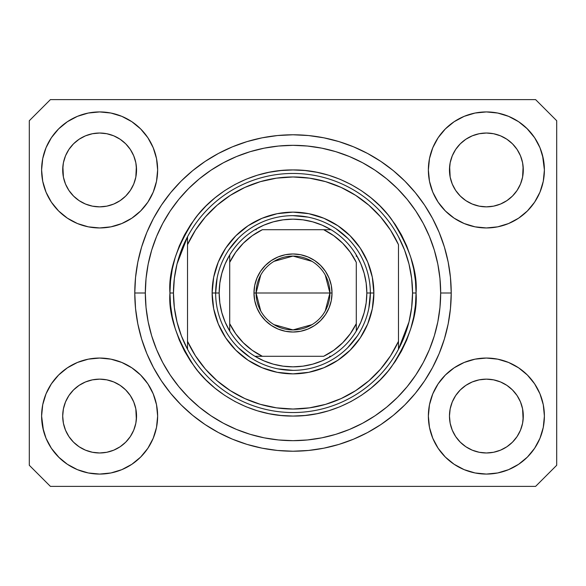 <?xml version="1.0" encoding="UTF-8"?>
<svg xmlns="http://www.w3.org/2000/svg" width="586" height="586" viewBox="0 0 586 586"><rect width="100%" height="100%" fill="white"/><g stroke="black" fill="none" stroke-linecap="round" stroke-linejoin="round"><path stroke-width="0.88" d="M451.22 293L451.22 293A158.22 158.22 0 0 1 293 451.22A158.22 158.22 0 0 1 134.78 293L135.542 277.493L137.82 262.132L141.592 247.072L146.822 232.452L153.466 218.417L161.443 205.1L170.694 192.626L181.118 181.118L192.626 170.694L205.1 161.443L218.417 153.466L232.452 146.822L247.072 141.592L262.132 137.82L277.493 135.542L293 134.78L308.507 135.542L323.868 137.82L338.928 141.592L353.548 146.822L367.583 153.466L380.9 161.443L393.374 170.694L404.882 181.118L415.306 192.626L424.557 205.1L432.534 218.417L439.178 232.452L444.408 247.072L448.18 262.132L450.458 277.493L451.22 293L450.458 308.507L448.18 323.868L444.408 338.928L439.178 353.548L432.534 367.583L424.557 380.9L415.306 393.374L404.882 404.882L393.374 415.306L380.9 424.557L367.583 432.534L353.548 439.178L338.928 444.408L323.868 448.18L308.507 450.458L293 451.22L277.493 450.458L262.132 448.18L247.072 444.408L232.452 439.178L218.417 432.534L205.1 424.557L192.626 415.306L181.118 404.882L170.694 393.374L161.443 380.9L153.466 367.583L146.822 353.548L141.592 338.928L137.82 323.868L135.542 308.507L134.78 293A158.22 158.22 0 0 1 293 134.78A158.22 158.22 0 0 1 451.22 293L451.213 291.315L451.22 293L440.672 293L451.22 293L451.191 296.106M451.161 288.605L451.191 289.894L451.161 288.605M288.605 451.161L293 451.22L288.605 451.161M455.659 149.459L452.275 155.81L455.681 149.43L460.274 143.834L455.681 149.43L460.274 143.834L465.87 139.241L460.274 143.834L465.87 139.241L472.25 135.835L465.87 139.241L472.25 135.835L479.18 133.733L472.25 135.835L479.18 133.733L486.38 133.022L493.58 133.733L486.38 133.022L493.58 133.733L500.51 135.835L493.61 133.733L500.51 135.835L506.89 139.241L500.554 135.849M460.288 196.054A36.918 36.918 0 0 0 472.243 204.045L465.87 200.639L472.25 204.045A36.918 36.918 0 0 0 479.165 206.147L472.221 204.031M68.899 149.459L65.515 155.81L68.921 149.43L73.514 143.834L68.921 149.43L73.514 143.834L79.11 139.241L73.514 143.834L79.11 139.241L85.49 135.835L79.11 139.241L85.49 135.835L92.42 133.733L85.49 135.835L92.42 133.733L99.62 133.022L106.82 133.733L99.62 133.022L106.82 133.733L113.75 135.835L106.85 133.733L113.75 135.835L120.13 139.241L113.794 135.849M73.528 196.054A36.918 36.918 0 0 0 85.483 204.045L79.11 200.639L85.49 204.045A36.918 36.918 0 0 0 92.405 206.147L85.461 204.031M73.594 196.12L68.921 190.45L65.515 184.07L63.413 177.14L65.515 184.063L63.413 177.14L62.878 166.321L62.702 169.94A36.918 36.918 0 0 1 99.62 133.022A36.918 36.918 0 0 1 136.538 169.94L136.362 173.559L136.538 169.94A36.918 36.918 0 0 1 99.62 206.858A36.918 36.918 0 0 1 62.702 169.94A36.918 36.918 0 0 0 62.878 173.559L63.413 177.14A36.918 36.918 0 0 0 73.506 196.032M92.427 206.147A36.918 36.918 0 0 0 106.813 206.147M120.218 200.58L113.75 204.045L106.82 206.147A36.918 36.918 0 0 0 125.712 196.054M125.734 196.032A36.918 36.918 0 0 0 135.827 177.155L133.725 184.07L135.827 177.14L133.725 184.07L130.319 190.45L133.725 184.07L130.319 190.45L125.726 196.046L130.319 190.45L125.726 196.046L120.13 200.639L125.726 196.046L120.13 200.639L113.706 204.067M113.75 135.835L120.13 139.241L125.726 143.834L130.319 149.43L133.725 155.81L135.827 162.74L133.725 155.81L135.827 162.74L136.538 169.999M460.354 196.12L455.681 190.45L452.275 184.07L450.173 177.14L452.275 184.063L450.173 177.14L449.638 166.321L449.462 169.94A36.918 36.918 0 0 1 486.38 133.022A36.918 36.918 0 0 1 523.298 169.94L523.122 173.559L523.298 169.94A36.918 36.918 0 0 1 486.38 206.858A36.918 36.918 0 0 1 449.462 169.94A36.918 36.918 0 0 0 449.638 173.559L450.173 177.14A36.918 36.918 0 0 0 460.266 196.032M479.187 206.147A36.918 36.918 0 0 0 493.573 206.147M506.978 200.58L500.51 204.045L493.58 206.147A36.918 36.918 0 0 0 512.472 196.054M512.494 196.032A36.918 36.918 0 0 0 522.587 177.155L520.485 184.07L522.587 177.14L520.485 184.07L517.079 190.45L520.485 184.07L517.079 190.45L512.486 196.046L517.079 190.45L512.486 196.046L506.89 200.639L512.486 196.046L506.89 200.639L500.466 204.067M500.51 135.835L506.89 139.241L512.486 143.834L517.079 149.43L520.485 155.81L522.587 162.74L520.485 155.81L522.587 162.74L523.298 169.999M449.638 419.671A36.918 36.918 0 0 0 449.638 419.679L449.462 416.06L450.173 423.26L452.275 430.19L450.173 423.26L449.462 416.06A36.918 36.918 0 0 1 486.38 379.142A36.918 36.918 0 0 1 523.298 416.06L523.298 416.119M486.358 452.978A36.918 36.918 0 0 0 486.365 452.978L479.18 452.267A36.918 36.918 0 0 0 479.165 452.267L472.243 450.165L479.18 452.267L472.25 450.165L465.87 446.759L472.25 450.165L465.87 446.759L460.274 442.166L455.681 436.57L452.275 430.19L450.173 423.26M512.472 389.946A36.918 36.918 0 0 0 500.517 381.955L493.58 379.853L500.51 381.955L506.89 385.361L500.51 381.955L506.89 385.361L512.486 389.954L517.079 395.55L520.485 401.93L522.587 408.86L520.485 401.93L522.587 408.86L523.115 419.701A36.918 36.918 0 0 0 523.122 419.671L523.298 416.06L522.587 423.26L520.485 430.19L522.587 423.26L520.485 430.19L517.079 436.57L520.485 430.19L517.079 436.57L512.486 442.166L517.079 436.57L512.486 442.166L506.89 446.759L512.486 442.166L506.89 446.759L500.51 450.165L506.89 446.759L500.51 450.165L493.58 452.267A36.918 36.918 0 0 0 493.602 452.267L486.38 452.978A36.918 36.918 0 0 0 486.402 452.978M62.878 419.671A36.918 36.918 0 0 0 62.878 419.679L62.702 416.06L63.413 423.26L65.515 430.19L63.413 423.26L62.702 416.06A36.918 36.918 0 0 1 99.62 379.142A36.918 36.918 0 0 1 136.538 416.06L136.538 416.119M99.598 452.978A36.918 36.918 0 0 0 99.605 452.978L92.42 452.267A36.918 36.918 0 0 0 92.405 452.267L85.483 450.165L92.42 452.267L85.49 450.165L79.11 446.759L85.49 450.165L79.11 446.759L73.514 442.166L68.921 436.57L65.515 430.19L63.413 423.26M125.712 389.946A36.918 36.918 0 0 0 113.757 381.955L106.82 379.853L113.75 381.955L120.13 385.361L113.75 381.955L120.13 385.361L125.726 389.954L130.319 395.55L133.725 401.93L135.827 408.86L133.725 401.93L135.827 408.86L136.355 419.701A36.918 36.918 0 0 0 136.362 419.671L136.538 416.06L135.827 423.26L133.725 430.19L135.827 423.26L133.725 430.19L130.319 436.57L133.725 430.19L130.319 436.57L125.726 442.166L130.319 436.57L125.726 442.166L120.13 446.759L125.726 442.166L120.13 446.759L113.75 450.165L120.13 446.759L113.75 450.165L106.82 452.267A36.918 36.918 0 0 0 106.842 452.267L99.62 452.978A36.918 36.918 0 0 0 99.642 452.978M58.6 375.04L67.39 367.825L77.418 362.463L88.303 359.159L99.62 358.046L110.937 359.159L121.822 362.463L131.85 367.825L140.64 375.04L147.855 383.83L153.217 393.858L156.521 404.743L157.634 416.06A58.014 58.014 0 0 1 99.62 474.074A58.014 58.014 0 0 1 41.606 416.06L42.719 404.743L46.023 393.858L51.385 383.83L58.6 375.04L62.702 371.304M543.281 404.743L544.394 416.06A58.014 58.014 0 0 1 486.38 474.074A58.014 58.014 0 0 1 428.366 416.06L429.479 404.743L432.783 393.858L438.145 383.83L445.36 375.04L454.15 367.825L464.178 362.463L475.063 359.159L486.38 358.046L497.697 359.159L508.582 362.463L518.61 367.825L527.4 375.04L534.615 383.83L539.977 393.858L543.281 404.743L544.394 416.06L543.281 427.377L539.977 438.262L534.615 448.29L527.4 457.08L518.61 464.295L508.582 469.657L497.697 472.961L486.38 474.074L475.063 472.961L464.178 469.657L454.15 464.295L445.36 457.08L438.145 448.29L432.783 438.262L429.479 427.377L428.366 416.06A58.014 58.014 0 0 1 486.38 358.046A58.014 58.014 0 0 1 544.394 416.06L543.281 427.377M542.548 155.407L544.394 169.94A58.014 58.014 0 0 1 486.38 227.954A58.014 58.014 0 0 1 428.366 169.94L429.479 158.623L432.783 147.738L438.145 137.71L445.36 128.92L454.15 121.705L464.178 116.343L475.063 113.039L486.38 111.926L497.697 113.039L508.582 116.343L518.61 121.705L527.4 128.92L534.615 137.71L539.977 147.738L543.281 158.623L544.394 169.94L543.281 181.257L539.977 192.142L534.615 202.17L527.4 210.96L523.298 214.696M42.719 181.257L41.606 169.94A58.014 58.014 0 0 1 99.62 111.926A58.014 58.014 0 0 1 157.634 169.94A58.014 58.014 0 0 1 99.62 227.954A58.014 58.014 0 0 1 41.606 169.94L42.719 158.623L46.023 147.738L51.385 137.71L58.6 128.92L67.39 121.705L77.418 116.343L88.303 113.039L99.62 111.926L110.937 113.039L121.822 116.343L131.85 121.705L140.64 128.92L147.855 137.71L153.217 147.738L156.521 158.623L157.634 169.94L156.521 181.257L153.217 192.142L147.855 202.17L140.64 210.96L131.85 218.175L121.822 223.537L110.937 226.841L99.62 227.954L88.303 226.841L77.418 223.537L67.39 218.175L58.6 210.96L51.385 202.17L46.023 192.142L42.719 181.257L41.606 169.94L42.719 158.623M294.677 451.213L292.993 451.22M113.75 204.045L120.13 200.639M85.49 204.045L92.42 206.147L85.49 204.045L79.11 200.639L85.49 204.045M500.51 204.045L506.89 200.639M472.25 204.045L479.18 206.147L472.25 204.045L465.87 200.639L472.25 204.045M523.298 416.06L523.122 412.441L523.298 416.06A36.918 36.918 0 0 1 486.38 452.978A36.918 36.918 0 0 1 449.462 416.06L450.173 408.86L452.275 401.93L450.173 408.86L452.275 401.93L455.681 395.55L452.275 401.93A36.918 36.918 0 0 0 450.173 408.845L449.462 415.723M136.538 416.06L136.362 412.441L136.538 416.06A36.918 36.918 0 0 1 99.62 452.978A36.918 36.918 0 0 1 62.702 416.06L63.413 408.86L65.515 401.93L63.413 408.86L65.515 401.93L68.921 395.55L65.515 401.93A36.918 36.918 0 0 0 63.413 408.845L62.702 415.723M68.899 395.579L73.514 389.954L68.921 395.55L73.514 389.954L79.11 385.361L73.514 389.954L79.11 385.361L85.49 381.955L79.11 385.361L85.49 381.955L92.42 379.853L85.49 381.955A36.918 36.918 0 0 0 73.528 389.946M455.659 395.579L460.274 389.954L455.681 395.55L460.274 389.954L465.87 385.361L460.274 389.954L465.87 385.361L472.25 381.955L465.87 385.361L472.25 381.955L479.18 379.853L472.25 381.955A36.918 36.918 0 0 0 460.288 389.946M449.462 169.881L450.173 162.74L452.275 155.81L450.173 162.74L452.275 155.81L455.681 149.43M523.298 169.94L523.122 166.321A36.918 36.918 0 0 0 523.122 166.321L522.587 177.14L523.122 173.559M62.702 169.881L63.413 162.74L65.515 155.81L63.413 162.74L65.515 155.81L68.921 149.43M136.538 169.94L136.362 166.321A36.918 36.918 0 0 0 136.362 166.321L135.827 177.14L136.362 173.559M535.604 486.38L50.396 486.38L29.3 465.284L29.3 120.716L50.396 99.62L535.604 99.62L556.7 120.716L556.7 465.284L535.604 486.38L556.7 465.284L556.7 120.716L535.604 99.62L50.396 99.62L29.3 120.716L29.3 465.284L50.396 486.38L535.604 486.38M43.452 430.593L41.606 416.06A58.014 58.014 0 0 1 99.62 358.046A58.014 58.014 0 0 1 157.634 416.06L156.521 427.377L153.217 438.262L147.855 448.29L140.64 457.08L131.85 464.295L121.822 469.657L110.937 472.961L99.62 474.074L88.303 472.961L77.418 469.657L67.39 464.295L58.6 457.08L51.385 448.29L46.023 438.262L42.719 427.377L41.606 416.06L42.719 404.743M523.298 371.304L527.4 375.04M62.702 214.696L58.6 210.96M527.4 210.96L518.61 218.175L508.582 223.537L497.697 226.841L486.38 227.954L475.063 226.841L464.178 223.537L454.15 218.175L445.36 210.96L438.145 202.17L432.783 192.142L429.479 181.257L428.366 169.94A58.014 58.014 0 0 1 486.38 111.926A58.014 58.014 0 0 1 544.394 169.94L543.281 181.257M451.213 291.315L451.191 289.894M444.408 247.072L443.485 244.135M353.548 146.822L338.928 141.592L353.548 146.822M247.072 141.592L232.452 146.822L247.072 141.592M146.822 232.452L145.855 234.854M141.592 338.928L142.515 341.865M232.452 439.178L247.072 444.408L232.452 439.178M338.928 444.408L353.548 439.178L338.928 444.408M439.178 353.548L440.145 351.146M67.39 121.705L65.822 122.789M51.385 137.71L57.318 130.239M106.82 206.147L99.62 206.858L92.42 206.147L99.62 206.858L106.82 206.147M73.514 196.046L79.11 200.639L73.514 196.046L68.921 190.45L65.515 184.07M534.615 137.71L526.792 128.312M454.15 121.705L445.36 128.92M432.783 147.738L431.442 151.298M534.615 202.17L535.685 200.507M493.58 206.147L486.38 206.858L479.18 206.147L486.38 206.858L493.58 206.147M460.274 196.046L465.87 200.639L460.274 196.046L455.681 190.45L452.275 184.07M518.61 464.295L520.178 463.211M534.615 448.29L528.682 455.762M493.573 379.853A36.918 36.918 0 0 0 486.395 379.142L479.18 379.853A36.918 36.918 0 0 0 472.257 381.947L479.18 379.853L486.38 379.142L493.58 379.853L500.51 381.955A36.918 36.918 0 0 0 493.595 379.853L486.38 379.142A36.918 36.918 0 0 0 479.187 379.853M51.385 383.83L50.315 385.493M51.385 448.29L59.208 457.688M131.85 464.295L140.64 457.08M153.217 438.262L154.558 434.702M106.813 379.853A36.918 36.918 0 0 0 99.635 379.142L92.42 379.853A36.918 36.918 0 0 0 85.497 381.947L92.42 379.853L99.62 379.142L106.82 379.853L113.75 381.955A36.918 36.918 0 0 0 106.835 379.853L99.62 379.142A36.918 36.918 0 0 0 92.427 379.853M58.6 128.92L59.208 128.312M136.538 125.184L140.64 128.92M527.4 128.92L528.682 130.239M527.4 457.08L526.792 457.688M449.462 460.816L445.36 457.08M465.87 446.759L460.274 442.166L455.703 436.599M58.6 457.08L57.318 455.762M79.11 446.759L73.514 442.166L68.943 436.599M136.362 412.441L135.827 408.86A36.918 36.918 0 0 0 125.734 389.968M73.506 389.968A36.918 36.918 0 0 0 65.515 401.923L68.921 395.55M62.878 412.441A36.918 36.918 0 0 0 62.702 416.045L62.878 412.441M125.646 389.88L130.319 395.55L133.725 401.93M523.122 412.441L522.587 408.86A36.918 36.918 0 0 0 512.494 389.968M460.266 389.968A36.918 36.918 0 0 0 452.275 401.923L455.681 395.55M449.638 412.441A36.918 36.918 0 0 0 449.462 416.045L449.638 412.441M512.406 389.88L517.079 395.55L520.485 401.93M506.89 139.241L512.486 143.834L517.079 149.43L520.485 155.81M486.38 133.022L479.202 133.725M120.13 139.241L125.726 143.834L130.319 149.43L133.725 155.81M99.62 133.022L92.442 133.725M120.13 385.361L125.726 389.954L130.319 395.55M135.827 162.74L136.362 166.321M62.878 166.321L63.413 162.74M506.89 385.361L512.486 389.954L517.079 395.55M522.587 162.74L523.122 166.321M449.638 166.321L450.173 162.74M455.681 436.57L452.275 430.19M493.58 452.267L486.38 452.978L479.18 452.267M523.122 419.679L522.587 423.26M68.921 436.57L65.515 430.19M106.82 452.267L99.62 452.978L92.42 452.267M136.362 419.679L135.827 423.26M212.132 293L215.648 293L212.132 293L213.685 277.222L218.285 262.052L225.764 248.076L235.821 235.821L248.076 225.764L262.052 218.285L277.222 213.685L293 212.132L308.778 213.685L323.948 218.285L337.924 225.764L350.179 235.821L360.236 248.076L367.715 262.052L372.315 277.222L373.868 293A80.868 80.868 0 0 1 293 373.868A80.868 80.868 0 0 1 212.132 293A80.868 80.868 0 0 1 293 212.132A80.868 80.868 0 0 1 373.868 293L372.315 308.778L367.715 323.948L360.236 337.924L350.179 350.179L337.924 360.236L323.948 367.715L308.778 372.315L293 373.868L277.222 372.315L262.052 367.715L248.076 360.236L235.821 350.179L225.764 337.924L218.285 323.948L213.685 308.778L212.132 293M370.352 293L373.868 293L370.352 293A77.352 77.352 0 0 0 293 215.648A77.352 77.352 0 0 0 215.648 293L219.164 293A73.836 73.836 0 0 1 229.712 254.969L225.163 263.854L221.852 273.266L219.838 283.045L219.164 293L219.838 302.955L221.852 312.734L225.163 322.146L229.712 331.031A73.836 73.836 0 0 1 219.164 293L215.648 293A77.352 77.352 0 0 1 293 215.648A77.352 77.352 0 0 1 370.352 293A77.352 77.352 0 0 1 293 370.352A77.352 77.352 0 0 1 215.648 293A77.352 77.352 0 0 0 293 370.352A77.352 77.352 0 0 0 370.352 293L366.836 293L370.352 293L368.865 308.09M169.94 293L173.456 293A119.544 119.544 0 0 1 398.48 236.744A119.544 119.544 0 0 1 412.544 293L416.06 293C417.701 314.389 409.497 339.001 391.448 366.836C372.564 393.265 334.774 416.551 293 416.06C251.226 416.551 213.436 393.265 194.552 366.836C176.503 339.001 168.299 314.389 169.94 293L170.533 305.064L172.306 317.011L175.236 328.724L179.309 340.092L184.473 351.007L190.677 361.372L197.87 371.07L205.986 380.014L214.93 388.13L224.628 395.323L234.993 401.527L245.908 406.691L257.276 410.764L268.989 413.694L280.936 415.467L293 416.06L305.064 415.467L317.011 413.694L328.724 410.764L340.092 406.691L351.007 401.527L361.372 395.323L371.07 388.13L380.014 380.014L388.13 371.07L395.323 361.372L401.527 351.007L406.691 340.092L410.764 328.724L413.694 317.011L415.467 305.064L416.06 293L415.467 280.936L413.694 268.989L410.764 257.276L406.691 245.908L401.527 234.993L395.323 224.628L388.13 214.93L380.014 205.986L371.07 197.87L361.372 190.677L351.007 184.473L340.092 179.309L328.724 175.236L317.011 172.306L305.064 170.533L293 169.94L280.936 170.533L268.989 172.306L257.276 175.236L245.908 179.309L234.993 184.473L224.628 190.677L214.93 197.87L205.986 205.986L197.87 214.93L190.677 224.628L184.473 234.993L179.309 245.908L175.236 257.276L172.306 268.989L170.533 280.936L169.94 293C168.299 271.611 176.503 246.999 194.552 219.164C213.436 192.735 251.226 169.449 293 169.94C334.774 169.449 372.564 192.735 391.448 219.164C409.497 246.999 417.701 271.611 416.06 293L412.544 293A119.544 119.544 0 0 1 398.48 349.256L408.977 321.992L411.65 307.606L412.544 293L411.65 278.394L408.977 264.008L404.56 250.054L398.48 236.744A119.544 119.544 0 0 0 187.52 236.744L187.52 341.338L195.46 355.841L205.386 369.07L217.091 380.753L230.335 390.65L244.853 398.568L260.345 404.34L276.504 407.849L293 409.028L309.496 407.849L325.655 404.34L341.147 398.568L355.665 390.65L368.909 380.753L380.614 369.07L390.54 355.841L398.48 341.338L398.48 244.662L390.54 230.159L380.614 216.93L368.909 205.246L355.665 195.35L341.147 187.432L325.655 181.66L309.496 178.151L293 176.972L276.504 178.151L260.345 181.66L244.853 187.432L230.335 195.35L217.091 205.246L205.386 216.93L195.46 230.159L187.52 244.662A116.028 116.028 0 0 1 398.48 244.662L398.48 341.338A116.028 116.028 0 0 1 187.52 341.338L187.52 349.256A119.544 119.544 0 0 1 173.456 293L169.94 293M134.78 293L145.328 293A147.672 147.672 0 0 1 293 145.328A147.672 147.672 0 0 1 440.672 293L439.961 307.474L437.837 321.809L434.314 335.866L429.428 349.512L423.238 362.609L415.782 375.04L407.153 386.679L397.418 397.418L386.679 407.153L375.04 415.782L362.609 423.238L349.512 429.428L335.866 434.314L321.809 437.837L307.474 439.961L293 440.672L278.526 439.961L264.191 437.837L250.134 434.314L236.488 429.428L223.391 423.238L210.96 415.782L199.321 407.153L188.582 397.418L178.847 386.679L170.218 375.04L162.762 362.609L156.572 349.512L151.686 335.866L148.163 321.809L146.039 307.474L145.328 293L146.039 278.526L148.163 264.191L151.686 250.134L156.572 236.488L162.762 223.391L170.218 210.96L178.847 199.321L188.582 188.582L199.321 178.847L210.96 170.218L223.391 162.762L236.488 156.572L250.134 151.686L264.191 148.163L278.526 146.039L293 145.328L307.474 146.039L321.809 148.163L335.866 151.686L349.512 156.572L362.609 162.762L375.04 170.218L386.679 178.847L397.418 188.582L407.153 199.321L415.782 210.96L423.238 223.391L429.428 236.488L434.314 250.134L437.837 264.191L439.961 278.526L440.672 293A147.672 147.672 0 0 1 293 440.672A147.672 147.672 0 0 1 145.328 293L134.78 293M398.48 349.256A119.544 119.544 0 0 1 187.52 349.256A119.544 119.544 0 0 0 398.48 349.256L398.48 341.338L398.48 349.256L404.56 335.946L408.977 321.992M444.408 338.928L443.485 341.865M146.822 353.548L145.855 351.146M141.592 247.072L142.515 244.135M439.178 232.452L440.145 234.854M347.696 238.304L335.976 228.686M308.09 217.135L293 215.648M238.304 238.304L228.686 250.024M217.135 277.911L215.648 293M238.304 347.696L250.024 357.314M277.911 368.865L293 370.352M347.696 347.696L357.314 335.976M187.52 236.744L177.023 264.008L174.35 278.394L173.456 293L174.35 307.606L177.023 321.992L181.44 335.946L187.52 349.256L187.52 236.744L181.44 250.054L177.023 264.008M260.77 311.012L256.082 293A36.918 36.918 0 0 0 293 329.918A36.918 36.918 0 0 0 329.918 293L332.028 293A39.028 39.028 0 0 1 293 332.028A39.028 39.028 0 0 1 253.972 293L329.918 293A36.918 36.918 0 0 1 293 329.918A36.918 36.918 0 0 1 256.082 293L260.77 274.988M325.23 274.988L329.918 293L325.23 311.012M312.008 324.651L293 329.918L273.992 324.651M229.712 331.031L229.712 323.655A70.32 70.32 0 0 0 262.345 356.288L323.655 356.288A70.32 70.32 0 0 0 356.288 323.655L356.288 262.345A70.32 70.32 0 0 0 323.655 229.712L262.345 229.712A70.32 70.32 0 0 0 229.712 262.345L229.712 323.655L235.697 333.756L243.278 342.722L252.244 350.303L262.345 356.288L254.969 356.288A73.836 73.836 0 0 1 229.712 331.031A73.836 73.836 0 0 0 254.969 356.288L323.655 356.288L333.756 350.303L342.722 342.722L350.303 333.756L356.288 323.655L356.288 331.031A73.836 73.836 0 0 1 254.969 356.288L263.854 360.837L273.266 364.148L283.045 366.162L293 366.836L302.955 366.162L312.734 364.148L322.146 360.837L331.031 356.288A73.836 73.836 0 0 0 356.288 331.031L360.837 322.146L364.148 312.734L366.162 302.955L366.836 293A73.836 73.836 0 0 1 356.288 331.031L356.288 262.345L350.303 252.244L342.722 243.278L333.756 235.697L323.655 229.712L331.031 229.712A73.836 73.836 0 0 1 366.836 293L366.162 283.045L364.148 273.266L360.837 263.854L356.288 254.969A73.836 73.836 0 0 0 331.031 229.712L262.345 229.712L252.244 235.697L243.278 243.278L235.697 252.244L229.712 262.345L229.712 254.969A73.836 73.836 0 0 1 331.031 229.712L322.146 225.163L312.734 221.852L302.955 219.838L293 219.164L283.045 219.838L273.266 221.852L263.854 225.163L254.969 229.712A73.836 73.836 0 0 0 229.712 254.969L229.712 329.647M356.288 254.969L356.288 256.353M254.969 229.712L256.353 229.712M331.031 356.288L329.647 356.288M332.028 293L331.28 300.611L329.054 307.936L325.45 314.682L320.593 320.593L314.682 325.45L307.936 329.054L300.611 331.28L293 332.028L285.389 331.28L278.064 329.054L271.318 325.45L265.407 320.593L260.55 314.682L256.946 307.936L254.72 300.611L253.972 293L254.72 285.389L256.946 278.064L260.55 271.318L265.407 265.407L271.318 260.55L278.064 256.946L285.389 254.72L293 253.972L300.611 254.72L307.936 256.946L314.682 260.55L320.593 265.407L325.45 271.318L329.054 278.064L331.28 285.389L332.028 293L256.082 293A36.918 36.918 0 0 1 293 256.082A36.918 36.918 0 0 1 329.918 293A36.918 36.918 0 0 0 293 256.082A36.918 36.918 0 0 0 256.082 293L253.972 293A39.028 39.028 0 0 1 293 253.972A39.028 39.028 0 0 1 332.028 293M273.992 261.349L293 256.082L312.008 261.349"/></g></svg>
